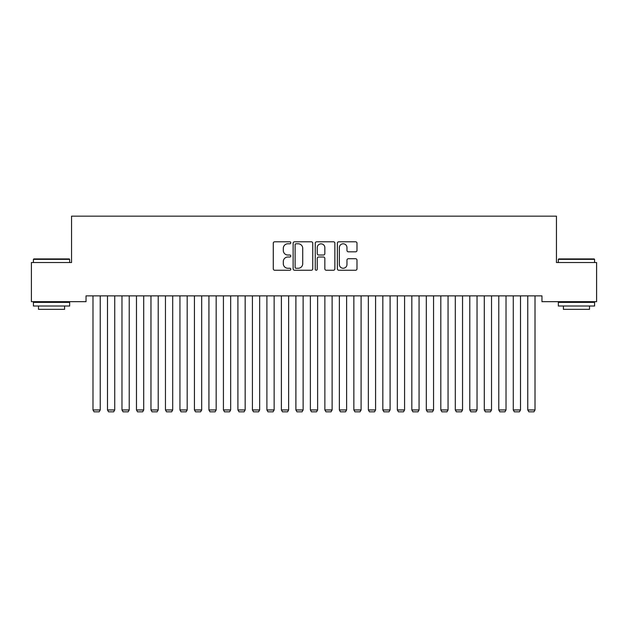 <?xml version="1.0" encoding="UTF-8"?>
<svg xmlns="http://www.w3.org/2000/svg" width="628" height="628" viewBox="0 0 628 628"><rect width="100%" height="100%" fill="white"/><g stroke="black" fill="none" stroke-linecap="round" stroke-linejoin="round"><path stroke-width="0.94" d="M290.811 242.785A0.997 0.997 0 0 0 289.814 241.788L274.703 241.788A1.421 1.421 0 0 0 273.282 243.217L273.282 268.815A1.421 1.421 0 0 0 274.703 270.244L289.814 270.244A0.997 0.997 0 0 0 290.811 269.247A0.997 0.997 0 0 0 289.814 268.25L287.86 268.25A4.553 4.553 0 0 1 283.306 263.697L283.306 261.562A4.553 4.553 0 0 1 287.86 257.009L289.814 257.009A0.997 0.997 0 0 0 290.811 256.02A0.997 0.997 0 0 0 289.814 255.023L287.86 255.023A4.553 4.553 0 0 1 283.306 250.47L283.306 248.335A4.553 4.553 0 0 1 287.86 243.782L289.814 243.782A0.997 0.997 0 0 0 290.811 242.785M355.574 251.82A1.421 1.421 0 0 0 356.994 250.399L356.994 243.217A1.421 1.421 0 0 0 355.574 241.788L338.79 241.788A1.421 1.421 0 0 0 337.362 243.217L337.362 268.815A1.421 1.421 0 0 0 338.79 270.244L355.574 270.244A1.421 1.421 0 0 0 356.994 268.815L356.994 260.141A1.421 1.421 0 0 0 355.574 258.72L348.391 258.72A1.421 1.421 0 0 0 346.97 260.141L346.97 264.443A3.807 3.807 0 0 1 343.163 268.25A3.807 3.807 0 0 1 339.356 264.443L339.356 247.589A3.807 3.807 0 0 1 343.163 243.782A3.807 3.807 0 0 1 346.97 247.589L346.97 250.399A1.421 1.421 0 0 0 348.391 251.82L355.574 251.82M541.964 295.866L86.036 295.866L86.036 301.668L31.4 301.668L31.4 262.535L71.545 262.535L71.545 216.165L556.455 216.165L556.455 262.535L596.6 262.535L596.6 301.668L541.964 301.668L541.964 295.866M312.752 243.217A1.421 1.421 0 0 0 311.331 241.788L294.548 241.788A1.421 1.421 0 0 0 293.127 243.217L293.127 268.815A1.421 1.421 0 0 0 294.548 270.244L311.331 270.244A1.421 1.421 0 0 0 312.752 268.815L312.752 243.217M316.669 241.788L333.452 241.788A1.421 1.421 0 0 1 334.873 243.217L334.873 268.815A1.421 1.421 0 0 1 333.452 270.244L326.27 270.244A1.421 1.421 0 0 1 324.849 268.815L324.849 258.438A1.421 1.421 0 0 0 323.428 257.009L318.655 257.009A1.421 1.421 0 0 0 317.234 258.438L317.234 269.247A0.997 0.997 0 0 1 316.237 270.244A0.997 0.997 0 0 1 315.248 269.247L315.248 243.217A1.421 1.421 0 0 1 316.669 241.788M296.11 243.782A0.997 0.997 0 0 0 295.113 244.779L295.113 267.253A0.997 0.997 0 0 0 296.11 268.25L298.174 268.25A4.553 4.553 0 0 0 302.727 263.697L302.727 248.335A4.553 4.553 0 0 0 298.174 243.782L296.11 243.782M324.849 247.66A3.807 3.807 0 0 0 321.041 243.852A3.807 3.807 0 0 0 317.234 247.66L317.234 253.594A1.421 1.421 0 0 0 318.655 255.023L323.428 255.023A1.421 1.421 0 0 0 324.849 253.594L324.849 247.66M100.237 295.866L100.237 409.951L92.991 409.951L92.991 295.866M100.237 409.951L99.153 411.835L94.082 411.835L92.991 409.951M114.728 295.866L114.728 409.951L107.482 409.951L107.482 295.866M114.728 409.951L113.644 411.835L108.573 411.835L107.482 409.951M129.227 295.866L129.227 409.951L121.973 409.951L121.973 295.866M129.227 409.951L128.136 411.835L123.064 411.835L121.973 409.951M33.425 259.348L33.865 258.917L69.221 258.917L69.661 259.348L33.425 259.348L33.425 262.535M69.661 306.017L33.425 306.017L33.425 302.39L69.661 302.39L69.661 306.017M64.59 306.017L64.59 309.345L38.504 309.345L38.504 306.017M558.339 259.348L558.779 258.917L594.135 258.917L594.575 259.348L558.339 259.348L558.339 262.535M594.575 306.017L558.339 306.017L558.339 302.39L594.575 302.39L594.575 306.017M589.496 306.017L589.496 309.345L563.41 309.345L563.41 306.017M143.718 295.866L143.718 409.951L136.472 409.951L136.472 295.866M143.718 409.951L142.627 411.835L137.556 411.835L136.472 409.951M158.209 295.866L158.209 409.951L150.963 409.951L150.963 295.866M158.209 409.951L157.118 411.835L152.047 411.835L150.963 409.951M172.7 295.866L172.7 409.951L165.454 409.951L165.454 295.866M172.7 409.951L171.617 411.835L166.538 411.835L165.454 409.951M187.191 295.866L187.191 409.951L179.946 409.951L179.946 295.866M187.191 409.951L186.108 411.835L181.037 411.835L179.946 409.951M201.682 295.866L201.682 409.951L194.437 409.951L194.437 295.866M201.682 409.951L200.599 411.835L195.528 411.835L194.437 409.951M216.173 295.866L216.173 409.951L208.928 409.951L208.928 295.866M216.173 409.951L215.09 411.835L210.019 411.835L208.928 409.951M230.672 295.866L230.672 409.951L223.427 409.951L223.427 295.866M230.672 409.951L229.581 411.835L224.51 411.835L223.427 409.951M245.163 295.866L245.163 409.951L237.918 409.951L237.918 295.866M245.163 409.951L244.072 411.835L239.001 411.835L237.918 409.951M259.654 295.866L259.654 409.951L252.409 409.951L252.409 295.866M259.654 409.951L258.563 411.835L253.492 411.835L252.409 409.951M274.146 295.866L274.146 409.951L266.9 409.951L266.9 295.866M274.146 409.951L273.062 411.835L267.983 411.835L266.9 409.951M288.637 295.866L288.637 409.951L281.391 409.951L281.391 295.866M288.637 409.951L287.553 411.835L282.482 411.835L281.391 409.951M303.128 295.866L303.128 409.951L295.882 409.951L295.882 295.866M303.128 409.951L302.044 411.835L296.973 411.835L295.882 409.951M317.627 295.866L317.627 409.951L310.373 409.951L310.373 295.866M317.627 409.951L316.536 411.835L311.464 411.835L310.373 409.951M332.118 295.866L332.118 409.951L324.872 409.951L324.872 295.866M332.118 409.951L331.027 411.835L325.956 411.835L324.872 409.951M346.609 295.866L346.609 409.951L339.363 409.951L339.363 295.866M346.609 409.951L345.518 411.835L340.447 411.835L339.363 409.951M361.1 295.866L361.1 409.951L353.854 409.951L353.854 295.866M361.1 409.951L360.017 411.835L354.938 411.835L353.854 409.951M375.591 295.866L375.591 409.951L368.346 409.951L368.346 295.866M375.591 409.951L374.508 411.835L369.437 411.835L368.346 409.951M390.082 295.866L390.082 409.951L382.837 409.951L382.837 295.866M390.082 409.951L388.999 411.835L383.928 411.835L382.837 409.951M404.573 295.866L404.573 409.951L397.328 409.951L397.328 295.866M404.573 409.951L403.49 411.835L398.419 411.835L397.328 409.951M419.072 295.866L419.072 409.951L411.827 409.951L411.827 295.866M419.072 409.951L417.981 411.835L412.91 411.835L411.827 409.951M433.563 295.866L433.563 409.951L426.318 409.951L426.318 295.866M433.563 409.951L432.472 411.835L427.401 411.835L426.318 409.951M448.054 295.866L448.054 409.951L440.809 409.951L440.809 295.866M448.054 409.951L446.963 411.835L441.892 411.835L440.809 409.951M462.546 295.866L462.546 409.951L455.3 409.951L455.3 295.866M462.546 409.951L461.462 411.835L456.383 411.835L455.3 409.951M477.037 295.866L477.037 409.951L469.791 409.951L469.791 295.866M477.037 409.951L475.953 411.835L470.882 411.835L469.791 409.951M491.528 295.866L491.528 409.951L484.282 409.951L484.282 295.866M491.528 409.951L490.444 411.835L485.373 411.835L484.282 409.951M506.027 295.866L506.027 409.951L498.773 409.951L498.773 295.866M506.027 409.951L504.936 411.835L499.864 411.835L498.773 409.951M520.518 295.866L520.518 409.951L513.272 409.951L513.272 295.866M520.518 409.951L519.427 411.835L514.356 411.835L513.272 409.951M535.009 295.866L535.009 409.951L527.763 409.951L527.763 295.866M535.009 409.951L533.918 411.835L528.847 411.835L527.763 409.951M69.661 262.535L69.661 259.348M61.403 302.39L61.403 301.668M41.691 302.39L41.691 301.668M594.575 262.535L594.575 259.348M586.309 302.39L586.309 301.668M566.597 302.39L566.597 301.668"/></g></svg>
